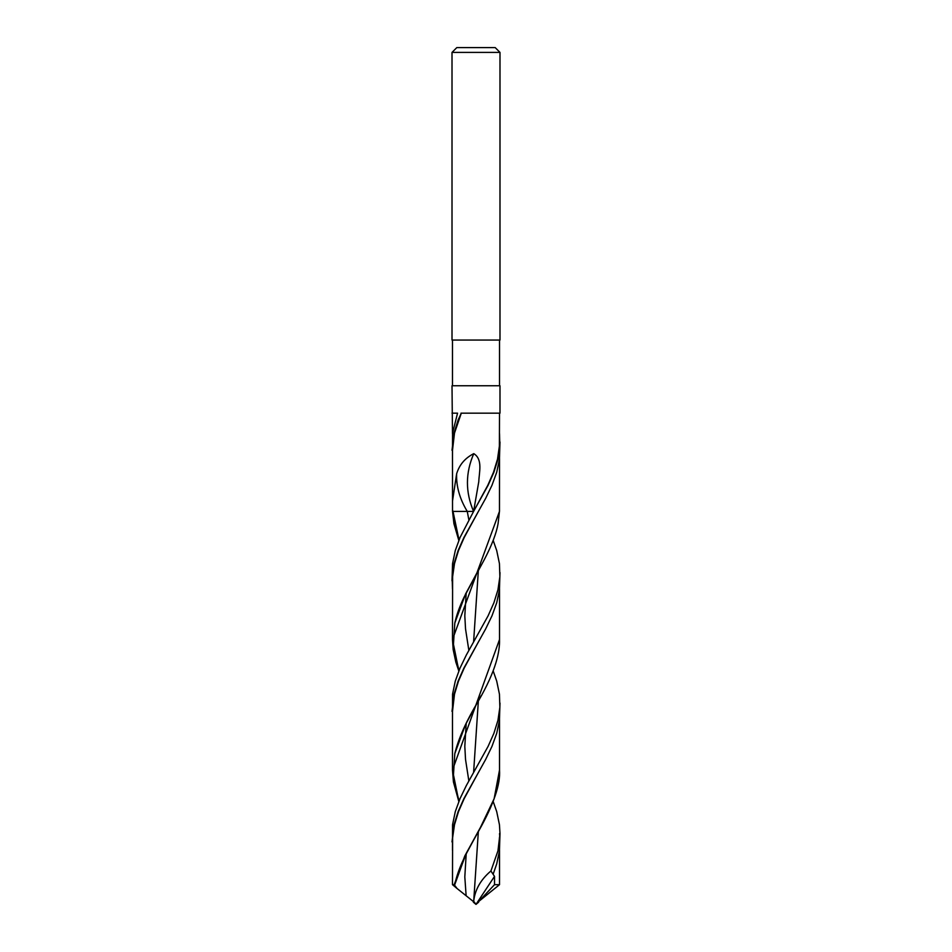 <?xml version="1.0" encoding="UTF-8"?>
<svg xmlns="http://www.w3.org/2000/svg" width="952" height="952" viewBox="0 0 952 952"><rect width="100%" height="100%" fill="white"/><g stroke="black" fill="none" stroke-linecap="round" stroke-linejoin="round"><path stroke-width="1.43" d="M499.99 52.396L452.01 52.396L452.01 340.054L499.99 340.054L499.99 52.396L495.195 47.6L456.805 47.6L452.01 52.396M458.864 540.308L452.533 511.414L452.486 450.379L454.497 433.089L461.303 413.168L499.99 413.168L499.99 385.75L452.01 385.75L452.486 433.648M452.486 501.18L456.639 473.763C459.352 464.79 465.064 458.079 473.775 453.64C483.069 459.34 479.07 472.597 478.785 481.641L473.596 511.414L488.09 485.306L493.898 472.252L497.955 459.197L499.871 446.143L499.514 433.648M499.99 441.99L499.443 459.197L496.718 472.252L491.97 485.306L485.663 498.36L463.91 537.523L458.102 550.577L454.044 563.632L452.129 576.686L452.486 589.181M499.871 446.143L499.514 441.99M452.486 458.638L452.557 433.089L457.555 413.168L452.01 413.168M452.01 450.296L454.044 433.089L458.102 420.034L461.303 413.168M476 413.168L460.97 413.168M493.184 540.415L496.718 550.577L499.443 563.632L499.871 576.686L497.955 589.74L493.898 602.794L488.09 615.849L466.337 655.012L460.03 668.066L455.282 681.12L452.557 694.175L452.486 719.712M499.99 572.533L499.443 589.74L496.718 602.794L491.97 615.849L485.663 628.903L463.91 668.066L458.102 681.12L454.044 694.175L452.01 711.382M493.184 670.946L496.718 681.12L499.443 694.175L499.871 707.229L497.955 720.283L493.898 733.337L488.09 746.392L466.337 785.555L460.03 798.609L455.282 811.663L452.557 824.718L452.486 850.255M499.99 703.076L499.443 720.283L496.718 733.337L491.97 746.392L485.663 759.446L463.91 798.609L458.102 811.663L454.044 824.718L452.01 841.925M452.533 511.414L452.498 510.034L453.009 511.414L473.596 511.414L460.03 537.523L455.282 550.577L452.557 563.632L452.01 580.839M473.727 901.294L476 904.4L473.727 901.294L473.37 902.198L476 904.4L494.516 884.67L494.516 876.375L490.923 870.997L497.955 850.826L499.99 833.619L499.443 850.826L496.718 863.88L493.362 873.591M478.344 831.643L473.668 901.77L457.067 888.513L454.199 884.67L452.486 884.67L454.687 884.67M458.864 670.839L452.486 639.53L499.467 511.414L499.514 458.638M499.467 511.414L499.502 510.034M473.775 453.64C465.385 472.906 465.326 492.16 473.596 511.414L487.805 485.306L493.517 472.252L497.503 459.197L499.383 446.143L499.514 413.168M493.184 801.489L496.718 811.663L499.443 824.718L499.99 833.619M499.514 833.619L499.871 837.772M478.332 901.77L499.514 884.67L499.514 850.255M494.516 884.67L498.312 884.67M478.404 641.957L464.195 668.066L458.483 681.12L454.497 694.175L452.486 711.465L452.486 770.073L499.514 639.53L499.514 589.181M499.383 837.772L499.514 841.925M458.864 801.382L452.486 770.073L453.426 781.937L458.816 801.489M478.404 511.414L464.195 537.523L458.483 550.577L454.497 563.632L452.617 576.686L452.486 639.53L453.164 649.573L455.841 662.14L458.816 670.946M478.404 772.5L464.195 798.609L458.483 811.663L454.497 824.718L452.617 837.772L452.486 884.67L457.067 888.513M454.199 884.67L464.778 856.003L480.486 827.347L494.136 798.716L499.514 770.073L499.514 719.712M473.751 900.759C475.107 889.644 480.641 879.874 490.375 871.449L490.923 870.997M453.009 511.414L459.007 539.939M481.105 695.698L465.516 724.627L454.806 753.579L453.307 777.308L459.007 801.025M481.105 565.143L465.516 594.084L454.806 623.06L453.307 646.765L459.007 670.482M481.081 826.265L465.504 855.193L454.604 885.074M478.63 902.198L476 904.4L494.516 876.375M456.639 473.763C456.151 486.317 459.685 498.86 467.265 511.414L468.848 519.828M466.194 723.413L464.814 746.392L465.528 759.446L468.848 780.914M478.344 701.1L473.596 772.5M466.194 592.87L464.814 615.849L465.528 628.903L468.848 650.371M466.194 853.944L464.814 876.935L466.075 894.999M478.344 570.557L473.596 641.957M499.514 340.054L499.514 385.75M452.486 340.054L452.486 385.75M454.818 884.063L454.806 884.134C459.114 865.784 465.802 854.134 478.773 830.882C493.695 804.392 500.609 784.127 499.514 770.073M499.479 511.164L498.075 523.695C496.408 533.227 491.875 545.115 484.461 559.324L464.231 596.856C459.733 606.126 456.591 614.861 454.806 623.06L454.806 623.06M452.521 511.164L453.925 523.695L458.816 540.415M499.514 639.53C499.907 650.978 496.48 669.851 478.344 701.088C466.397 720.795 458.543 738.288 454.806 753.579"/></g></svg>

